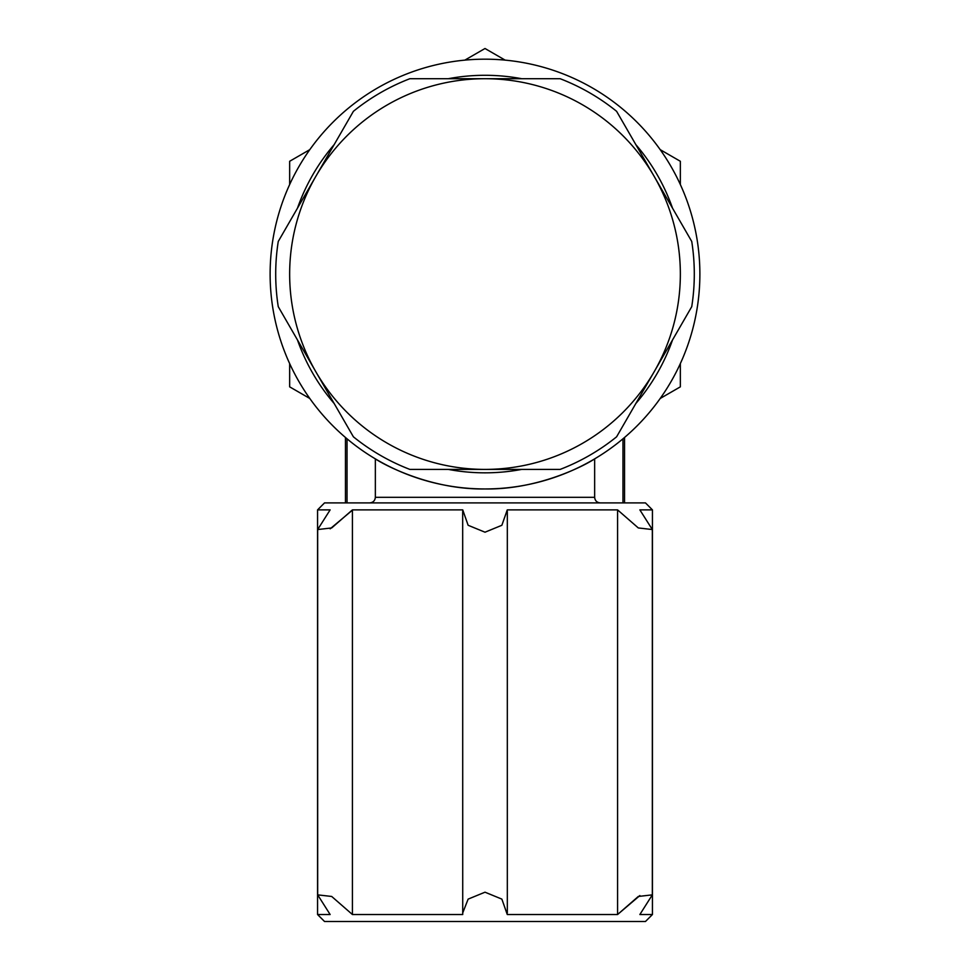 <?xml version="1.0" encoding="UTF-8"?>
<svg xmlns="http://www.w3.org/2000/svg" width="970" height="970" viewBox="0 0 970 970"><rect width="100%" height="100%" fill="white"/><g stroke="black" fill="none" stroke-linecap="round" stroke-linejoin="round"><path stroke-width="1.45" d="M352.425 914.528L331.691 896.462L317.675 894.861L317.663 529.547L330.139 509.88L317.566 509.88L324.538 502.896L645.462 502.896L652.434 509.88L639.861 509.88L652.325 529.547L638.308 527.947L617.575 509.88L507.274 509.88L501.866 525.279L485 532.203L468.134 525.279L462.726 509.88L352.425 509.88L352.425 914.528L462.726 914.528L462.678 511.36M317.675 894.861L330.139 914.528L317.566 914.528L324.538 921.5L645.462 921.5L652.434 914.528L639.861 914.528L652.325 894.861L638.308 896.462L617.575 914.528L639.861 895.565M462.678 913.037L468.134 899.117L485 892.194L501.866 899.117L507.274 914.528L617.575 914.528L617.575 509.88M375.354 497.319L375.354 458.871C384.835 465.321 431.698 489.85 485 488.953A214.879 214.879 0 0 0 699.879 274.061A214.879 214.879 0 0 0 485 59.182A214.879 214.879 0 0 0 270.121 274.061A214.879 214.879 0 0 0 485 488.953C538.301 489.85 585.165 465.321 594.646 458.871L594.646 497.319C595.01 500.726 596.902 502.581 600.321 502.896C596.902 502.581 595.01 500.726 594.646 497.319L375.354 497.319C374.99 500.726 373.098 502.581 369.679 502.896M521.727 469.407A198.765 198.765 0 0 1 448.273 469.407M334.189 403.544A198.765 198.765 0 0 1 297.463 339.936M297.463 208.198A198.765 198.765 0 0 1 334.189 144.591M448.273 78.715A198.765 198.765 0 0 1 521.727 78.715M347.042 438.816C344.944 437.033 344.944 437.033 347.042 438.816C344.944 437.033 344.944 437.033 347.042 438.816L347.042 502.896M353.395 436.815L278.257 306.665A209.302 209.302 0 0 1 278.257 241.469L315.82 176.394A195.346 195.346 0 0 0 485 469.407L409.861 469.407A209.302 209.302 0 0 1 353.395 436.815M654.313 371.51A195.346 195.346 0 0 0 654.313 176.625L691.743 241.469A209.302 209.302 0 0 1 691.743 306.665L616.605 436.815A209.302 209.302 0 0 1 560.139 469.407L485 469.407A195.346 195.346 0 0 0 654.047 371.971M654.047 176.164A195.346 195.346 0 0 0 485 78.715L560.139 78.715A209.302 209.302 0 0 1 616.605 111.32L654.313 176.625M485 78.715A195.346 195.346 0 0 0 315.82 176.394L353.395 111.32A209.302 209.302 0 0 1 409.861 78.715L485 78.715M622.958 438.816C625.056 437.033 625.056 437.033 622.958 438.816C625.056 437.033 625.056 437.033 622.958 438.816L622.958 502.896M635.811 144.591A198.765 198.765 0 0 1 672.537 208.198M672.537 339.936A198.765 198.765 0 0 1 635.811 403.544M317.675 529.547L331.691 527.947L352.425 509.88M351.601 510.85L330.139 528.832M660.194 149.647L680.346 161.287L680.346 184.542M680.346 363.58L680.346 386.848L660.194 398.476M464.848 60.128L485 48.5L505.152 60.128M289.654 184.542L289.654 161.287L309.806 149.647M309.806 398.476L289.654 386.848L289.654 363.58M624.534 437.482L624.534 502.896M345.466 437.482L345.466 502.896M507.322 913.037L507.322 511.36M652.337 894.861L652.337 529.547M652.434 914.528L652.434 509.88M317.566 914.528L317.566 509.88"/></g></svg>
